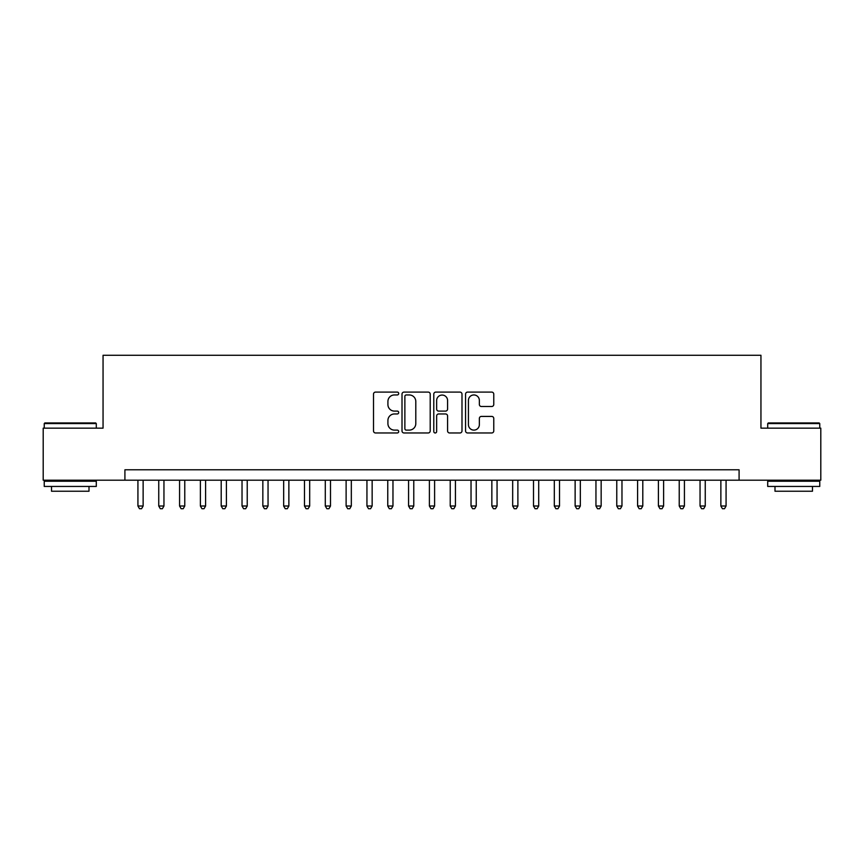 <?xml version="1.0" encoding="UTF-8"?>
<svg xmlns="http://www.w3.org/2000/svg" width="864" height="864" viewBox="0 0 864 864"><rect width="100%" height="100%" fill="white"/><g stroke="black" fill="none" stroke-linecap="round" stroke-linejoin="round"><path stroke-width="1.3" d="M398.693 393.53A1.426 1.426 0 0 0 397.256 392.094L375.548 392.094A2.041 2.041 0 0 0 373.507 394.146L373.507 430.931A2.041 2.041 0 0 0 375.548 432.972L397.256 432.972A1.426 1.426 0 0 0 398.693 431.536A1.426 1.426 0 0 0 397.256 430.11L394.448 430.11A6.534 6.534 0 0 1 387.914 423.565L387.914 420.509A6.534 6.534 0 0 1 394.448 413.964L397.256 413.964A1.426 1.426 0 0 0 398.693 412.538A1.426 1.426 0 0 0 397.256 411.102L394.448 411.102A6.534 6.534 0 0 1 387.914 404.568L387.914 401.501A6.534 6.534 0 0 1 394.448 394.956L397.256 394.956A1.426 1.426 0 0 0 398.693 393.53M491.724 406.501A2.041 2.041 0 0 0 493.765 404.46L493.765 394.146A2.041 2.041 0 0 0 491.724 392.094L467.608 392.094A2.041 2.041 0 0 0 465.566 394.146L465.566 430.931A2.041 2.041 0 0 0 467.608 432.972L491.724 432.972A2.041 2.041 0 0 0 493.765 430.931L493.765 418.457A2.041 2.041 0 0 0 491.724 416.416L481.399 416.416A2.041 2.041 0 0 0 479.358 418.457L479.358 424.645A5.465 5.465 0 0 1 473.893 430.11A5.465 5.465 0 0 1 468.428 424.645L468.428 400.421A5.465 5.465 0 0 1 473.893 394.956A5.465 5.465 0 0 1 479.358 400.421L479.358 404.46A2.041 2.041 0 0 0 481.399 406.501L491.724 406.501M124.913 480.2L43.2 480.2L43.2 428.144L103.054 428.144L103.054 355.277L760.946 355.277L760.946 428.144L820.8 428.144L820.8 480.2L739.087 480.2L739.087 469.789L124.913 469.789L124.913 480.2L739.087 480.2M430.207 394.146A2.041 2.041 0 0 0 428.166 392.094L404.05 392.094A2.041 2.041 0 0 0 402.008 394.146L402.008 430.931A2.041 2.041 0 0 0 404.05 432.972L428.166 432.972A2.041 2.041 0 0 0 430.207 430.931L430.207 394.146M435.834 392.094L459.95 392.094A2.041 2.041 0 0 1 461.992 394.146L461.992 430.931A2.041 2.041 0 0 1 459.95 432.972L449.626 432.972A2.041 2.041 0 0 1 447.584 430.931L447.584 416.005A2.041 2.041 0 0 0 445.543 413.964L438.696 413.964A2.041 2.041 0 0 0 436.644 416.005L436.644 431.536A1.426 1.426 0 0 1 435.218 432.972A1.426 1.426 0 0 1 433.793 431.536L433.793 394.146A2.041 2.041 0 0 1 435.834 392.094M406.307 394.956A1.426 1.426 0 0 0 404.87 396.392L404.87 428.674A1.426 1.426 0 0 0 406.307 430.11L409.266 430.11A6.534 6.534 0 0 0 415.8 423.565L415.8 401.501A6.534 6.534 0 0 0 409.266 394.956L406.307 394.956M447.584 400.529A5.465 5.465 0 0 0 442.12 395.064A5.465 5.465 0 0 0 436.644 400.529L436.644 409.061A2.041 2.041 0 0 0 438.696 411.102L445.543 411.102A2.041 2.041 0 0 0 447.584 409.061L447.584 400.529M137.927 480.2L137.927 506.012L143.132 506.012L143.132 480.2M143.132 506.012L141.566 508.723L139.493 508.723L137.927 506.012M44.863 422.939L95.666 422.939L96.293 423.565L44.237 423.565L44.863 422.939M70.265 486.443L44.237 486.443L44.237 481.237L96.293 481.237L96.293 486.443L70.265 486.443M89.003 486.443L89.003 491.227L51.527 491.227L51.527 486.443M768.334 422.939L819.137 422.939L819.763 423.565L767.707 423.565L768.334 422.939M793.735 486.443L767.707 486.443L767.707 481.237L819.763 481.237L819.763 486.443L793.735 486.443M812.473 486.443L812.473 491.227L774.997 491.227L774.997 486.443M158.749 480.2L158.749 506.012L163.955 506.012L163.955 480.2M163.955 506.012L162.389 508.723L160.304 508.723L158.749 506.012M179.572 480.2L179.572 506.012L184.766 506.012L184.766 480.2M184.766 506.012L183.211 508.723L181.127 508.723L179.572 506.012M200.383 480.2L200.383 506.012L205.589 506.012L205.589 480.2M205.589 506.012L204.034 508.723L201.949 508.723L200.383 506.012M221.206 480.2L221.206 506.012L226.411 506.012L226.411 480.2M226.411 506.012L224.845 508.723L222.772 508.723L221.206 506.012M242.028 480.2L242.028 506.012L247.234 506.012L247.234 480.2M247.234 506.012L245.668 508.723L243.583 508.723L242.028 506.012M262.84 480.2L262.84 506.012L268.045 506.012L268.045 480.2M268.045 506.012L266.49 508.723L264.406 508.723L262.84 506.012M283.662 480.2L283.662 506.012L288.868 506.012L288.868 480.2M288.868 506.012L287.302 508.723L285.228 508.723L283.662 506.012M304.484 480.2L304.484 506.012L309.69 506.012L309.69 480.2M309.69 506.012L308.124 508.723L306.04 508.723L304.484 506.012M325.296 480.2L325.296 506.012L330.502 506.012L330.502 480.2M330.502 506.012L328.946 508.723L326.862 508.723L325.296 506.012M346.118 480.2L346.118 506.012L351.324 506.012L351.324 480.2M351.324 506.012L349.769 508.723L347.684 508.723L346.118 506.012M366.941 480.2L366.941 506.012L372.146 506.012L372.146 480.2M372.146 506.012L370.58 508.723L368.496 508.723L366.941 506.012M387.763 480.2L387.763 506.012L392.969 506.012L392.969 480.2M392.969 506.012L391.403 508.723L389.318 508.723L387.763 506.012M408.575 480.2L408.575 506.012L413.78 506.012L413.78 480.2M413.78 506.012L412.225 508.723L410.141 508.723L408.575 506.012M429.397 480.2L429.397 506.012L434.603 506.012L434.603 480.2M434.603 506.012L433.037 508.723L430.963 508.723L429.397 506.012M450.22 480.2L450.22 506.012L455.425 506.012L455.425 480.2M455.425 506.012L453.859 508.723L451.775 508.723L450.22 506.012M471.031 480.2L471.031 506.012L476.237 506.012L476.237 480.2M476.237 506.012L474.682 508.723L472.597 508.723L471.031 506.012M491.854 480.2L491.854 506.012L497.059 506.012L497.059 480.2M497.059 506.012L495.504 508.723L493.42 508.723L491.854 506.012M512.676 480.2L512.676 506.012L517.882 506.012L517.882 480.2M517.882 506.012L516.316 508.723L514.231 508.723L512.676 506.012M533.498 480.2L533.498 506.012L538.704 506.012L538.704 480.2M538.704 506.012L537.138 508.723L535.054 508.723L533.498 506.012M554.31 480.2L554.31 506.012L559.516 506.012L559.516 480.2M559.516 506.012L557.96 508.723L555.876 508.723L554.31 506.012M575.132 480.2L575.132 506.012L580.338 506.012L580.338 480.2M580.338 506.012L578.772 508.723L576.698 508.723L575.132 506.012M595.955 480.2L595.955 506.012L601.16 506.012L601.16 480.2M601.16 506.012L599.594 508.723L597.51 508.723L595.955 506.012M616.766 480.2L616.766 506.012L621.972 506.012L621.972 480.2M621.972 506.012L620.417 508.723L618.332 508.723L616.766 506.012M637.589 480.2L637.589 506.012L642.794 506.012L642.794 480.2M642.794 506.012L641.228 508.723L639.155 508.723L637.589 506.012M658.411 480.2L658.411 506.012L663.617 506.012L663.617 480.2M663.617 506.012L662.051 508.723L659.966 508.723L658.411 506.012M679.234 480.2L679.234 506.012L684.428 506.012L684.428 480.2M684.428 506.012L682.873 508.723L680.789 508.723L679.234 506.012M700.045 480.2L700.045 506.012L705.251 506.012L705.251 480.2M705.251 506.012L703.696 508.723L701.611 508.723L700.045 506.012M720.868 480.2L720.868 506.012L726.073 506.012L726.073 480.2M726.073 506.012L724.507 508.723L722.434 508.723L720.868 506.012M44.237 428.144L44.237 423.565M56.106 481.237L56.106 480.2M84.424 481.237L84.424 480.2M96.293 428.144L96.293 423.565M767.707 428.144L767.707 423.565M779.576 481.237L779.576 480.2M807.894 481.237L807.894 480.2M819.763 428.144L819.763 423.565"/></g></svg>
